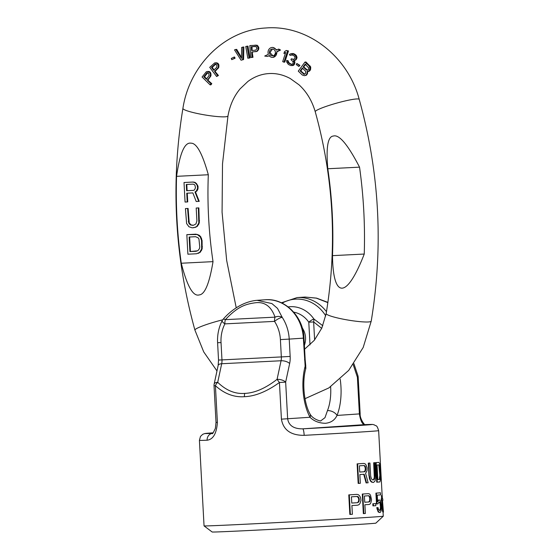 <?xml version="1.0" encoding="UTF-8"?>
<svg xmlns="http://www.w3.org/2000/svg" width="560" height="560" viewBox="0 0 560 560"><rect width="100%" height="100%" fill="white"/><g stroke="black" fill="none" stroke-linecap="round" stroke-linejoin="round"><path stroke-width="0.84" d="M353.206 364.651L357.399 377.244L358.169 377.181A6.524 6.524 0 0 0 357.847 375.466A6.524 2.919 161.6 0 1 357.399 377.244L359.387 413.91C360.507 420.735 362.257 424.305 364.637 424.627A6.524 5.964 87.9 0 1 364.742 424.62L364.742 424.62C375.501 424.277 371.672 424.438 374.304 424.851C376.348 426.538 376.6 424.172 378.644 430.654A89.747 0.665 176.9 0 1 304.178 435.344C290.878 435.414 283.29 430.017 281.421 419.153L279.433 382.487C266.868 391.538 255.213 396.277 244.461 396.69C234.101 397.46 224.413 393.792 215.411 385.7L214.032 385.742L216.02 422.415L215.376 428.393C213.269 432.768 212.275 434.448 212.387 433.426M383.054 512.155L383.271 516.194A89.747 0.665 176.9 0 1 383.271 516.201A89.747 0.665 176.9 0 1 251.349 523.922A89.747 0.665 176.9 0 1 204.05 525.903A89.747 0.665 176.9 0 1 204.05 525.896L199.416 440.363A89.747 0.665 176.9 0 0 207.116 440.216A6.524 5.964 -92.1 0 1 212.478 433.377A83.216 0.616 176.9 0 1 213.101 432.824L204.526 433.622L202.748 434.308L200.473 436.429L199.416 440.363M363.867 463.442L363.384 463.463A89.747 0.665 176.9 0 1 357.119 463.862L358.176 483.413L358.666 483.385L357.609 463.834A90.286 0.672 176.9 0 0 363.867 463.442L365.071 463.778L366.051 464.968L367.101 467.824L367.038 470.75L365.589 473.347L368.13 482.783A90.286 0.672 176.9 0 1 366.569 482.881L364.21 474.271A90.286 0.672 176.9 0 1 359.856 474.551L360.325 483.287A90.286 0.672 176.9 0 1 358.666 483.385M366.569 482.881L366.086 482.909L363.727 474.292M372.876 482.461L370.657 481.355L369.292 478.107L368.753 463.12A90.286 0.672 176.9 0 0 369.95 463.036L370.65 475.937L371.385 478.807L372.736 479.969A90.286 0.672 176.9 0 0 373.436 479.92L374.535 478.583L374.85 475.643L374.15 462.742A90.286 0.672 176.9 0 0 375.053 462.679L375.718 477.666L374.983 481.061L373.576 482.412A90.286 0.672 176.9 0 1 372.876 482.461L371.133 481.327L370.265 479.717L369.453 476.014M369.95 463.036L369.474 463.064A89.747 0.665 176.9 0 1 368.277 463.141L368.977 476.035M375.053 462.679L374.57 462.7A89.747 0.665 176.9 0 1 373.667 462.77L374.304 477.337L373.611 479.479L372.96 479.941A89.747 0.665 176.9 0 1 372.722 479.955M378.833 462.378L378.336 462.406A89.747 0.665 176.9 0 1 375.676 462.623L376.733 482.174L377.223 482.146L376.166 462.595A90.286 0.672 176.9 0 0 378.833 462.378L379.638 463.561L380.394 468.923L380.744 478.926L379.89 481.929A90.286 0.672 176.9 0 1 377.223 482.146M356.951 494.389L356.447 494.417A89.747 0.665 176.9 0 1 348.782 494.886L349.839 514.437L350.357 514.409L349.3 494.858A90.286 0.672 176.9 0 0 356.951 494.389L358.428 494.718L359.625 495.894L360.549 497.504L360.983 500.402L360.031 503.384L358.967 504.7L357.532 505.211A90.286 0.672 176.9 0 1 351.904 505.554L352.38 514.29A90.286 0.672 176.9 0 1 350.357 514.409M368.501 493.661L368.018 493.682A89.747 0.665 176.9 0 1 362.285 494.053L363.342 513.604L363.825 513.583L362.768 494.025A90.286 0.672 176.9 0 0 368.501 493.661L369.593 494.004L370.489 495.194L371.546 499.716L370.895 502.684L370.139 503.986L369.082 504.476A90.286 0.672 176.9 0 1 364.875 504.749L365.351 513.485A90.286 0.672 176.9 0 1 363.825 513.583M375.725 503.601L375.249 503.629A89.747 0.665 176.9 0 1 372.82 503.797L372.932 505.876L373.415 505.855L373.296 503.776A90.286 0.672 176.9 0 0 375.725 503.601L375.837 505.68A90.286 0.672 176.9 0 1 373.415 505.855M380.478 492.793L379.981 492.814A89.747 0.665 -3.1 0 1 375.921 493.136L376.509 503.951L376.992 503.93A90.286 0.672 -3.1 0 0 377.993 503.853L378.945 502.11A90.286 0.672 176.9 0 0 379.652 502.054L380.471 503.244L380.947 506.541L380.786 509.068L380.107 510.377A90.286 0.672 176.9 0 1 379.393 510.433L378.42 509.25L378.056 507.612A90.286 0.672 176.9 0 1 377.195 507.675L378.098 510.951L379.505 512.512A90.286 0.672 176.9 0 0 380.219 512.456L381.171 510.706L381.423 506.919L380.674 501.55L379.54 499.975A90.286 0.672 -3.1 0 1 378.833 500.031L377.601 501.795L377.244 495.138A90.286 0.672 176.9 0 0 380.59 494.872L380.478 492.793A90.286 0.672 -3.1 0 1 376.404 493.115L376.992 503.93M377.552 500.906L378.343 500.059A89.747 0.665 -3.1 0 0 379.05 500.003L379.54 499.975M379.505 512.512L378.847 512.141M378.056 507.612L377.573 507.633A89.747 0.665 176.9 0 1 376.712 507.696L378.364 512.169M379.162 502.082L379.974 503.265L380.45 506.569L380.289 509.089L379.617 510.398A89.747 0.665 176.9 0 1 379.379 510.419M382.55 511.378L383.439 512.141L382.697 511.777L382.165 508.914L382.676 508.886L382.221 500.57A90.286 0.672 176.9 0 1 381.717 500.619L382.165 508.914M382.207 495.544L381.689 495.572A89.747 0.665 176.9 0 1 381.444 495.6L381.619 498.932A89.747 0.665 176.9 0 1 381.122 498.981L381.213 500.647L381.717 500.619L381.626 498.96A90.286 0.672 176.9 0 0 382.137 498.904L381.955 495.579A90.286 0.672 176.9 0 0 382.207 495.544L382.389 498.876A90.286 0.672 176.9 0 0 382.767 498.82L382.858 500.479A90.286 0.672 176.9 0 1 382.48 500.535L383.439 512.141M359.38 465.815L359.716 472.052A90.286 0.672 176.9 0 0 364.56 471.744L365.246 471.282L365.827 469.154L365.456 466.676L364.217 465.507A90.286 0.672 176.9 0 1 359.38 465.815M379.337 465.262L378.966 464.877A90.286 0.672 176.9 0 1 377.062 465.031L377.846 479.591A90.286 0.672 176.9 0 0 379.757 479.437L380.359 476.868L380.002 468.958L379.337 465.262L378.469 464.898M351.428 496.818L351.771 503.055A90.286 0.672 176.9 0 0 357.693 502.691L359.072 501.354L359.226 498.841L358.253 496.818L357.357 496.454A90.286 0.672 176.9 0 1 351.428 496.818M364.406 496.013L364.742 502.25A90.286 0.672 176.9 0 0 369.166 501.963L369.789 501.508L370.307 499.38L369.964 496.902L368.83 495.726A90.286 0.672 176.9 0 1 364.406 496.013M383.061 511.357L382.676 508.886M357.119 463.862L357.609 463.834M365.757 467.908L365.274 467.936L365.183 470.442L364.077 471.765A89.747 0.665 176.9 0 1 359.716 472.045M364.077 471.765L364.56 471.744M365.274 467.936L364.469 465.899L364.952 465.871M364.469 465.899L363.734 465.528M364.98 466.697L365.456 466.676M365.344 469.182L365.827 469.154M365.183 470.442L365.659 470.421M364.763 471.303L365.246 471.282M368.347 495.747L369.019 496.118L369.761 498.162L369.684 500.668L368.69 501.991A89.747 0.665 176.9 0 1 364.742 502.243M356.86 496.482L358.379 497.637L358.799 500.115L358.05 502.25L357.196 502.719A89.747 0.665 176.9 0 1 351.771 503.048M378.833 465.283L379.834 475.223L379.26 479.458A89.747 0.665 176.9 0 1 377.846 479.577M304.178 435.344A6.524 1.099 -93.2 0 0 302.722 428.841C293.783 428.932 288.764 425.586 287.651 418.796L285.663 382.123L289.646 363.545A6.524 2.835 12.1 0 0 281.064 360.759A7.616 3.598 87.1 0 0 281.337 356.923L221.97 359.898A7.616 3.598 -92.9 0 1 221.697 363.734L281.064 360.759L277.074 379.337A6.524 2.835 12.1 0 1 285.663 382.123L279.433 382.487A6.524 0.427 -128.2 0 1 277.074 379.337C265.461 388.339 254.667 393.029 244.699 393.4C235.081 394.128 226.086 390.432 217.707 382.312A6.524 4.186 135.9 0 0 215.411 385.7L217.399 422.366C216.601 433.496 213.178 439.446 207.116 440.216M368.69 501.991L369.166 501.963M369.019 496.118L369.495 496.097M369.481 496.923L369.964 496.902M369.761 498.162L370.237 498.134M369.824 499.408L370.307 499.38M369.684 500.668L370.167 500.647M369.306 501.529L369.789 501.508M357.196 502.719L357.693 502.691M357.756 496.839L358.253 496.818M358.379 497.637L358.869 497.609M358.729 498.869L359.226 498.841M358.799 500.115L359.289 500.094M358.582 501.382L359.072 501.354M358.05 502.25L358.547 502.222M379.12 466.095L379.617 466.067M379.337 467.327L379.841 467.306M379.498 468.986L380.002 468.958M379.834 475.223L380.338 475.202M379.855 476.896L380.359 476.868M379.771 478.156L380.275 478.135M379.582 479.01L380.079 478.989M379.26 479.458L379.757 479.437M204.05 525.903L212.17 532A81.963 0.609 -3.1 0 0 255.374 530.194A81.963 0.609 176.9 0 0 375.858 523.138L383.271 516.201M281.421 419.153L310.016 417.27A40.25 19.019 87.1 0 1 305.158 366.247L305.697 368.984L305.753 365.722A5.439 0.917 171.9 0 1 305.158 366.247L303.359 338.142L304.003 338.086C303.366 316.582 284.9 297.906 265.195 299.761L257.082 300.314L271.894 303.569L277.494 308.371L282.233 317.366A6.524 4.655 -13.3 0 0 275.037 317.149A6.524 3.087 87.1 0 0 274.54 321.384A6.524 1.652 -33.1 0 1 282.233 317.366A40.25 35.469 -93.9 0 1 289.219 339.101L303.359 338.142A40.25 35.469 -93.9 0 0 265.195 299.761M320.747 420.847L324.975 417.676L327.474 410.599A32.634 15.421 87.1 0 0 330.631 386.743M305.886 367.752A5.439 4.417 -177.1 0 1 305.767 368.522M327.866 302.638L316.337 298.144L305.039 297.052L297.108 297.591A40.25 35.469 86.1 0 1 326.48 311.682M304.388 345.289A17.136 15.099 -93.9 0 0 305.543 337.631A17.136 15.099 -93.9 0 0 302.26 327.922M288.155 306.901A31.626 27.874 86.1 0 1 313.901 318.997A5.439 2.205 105.3 0 1 313.642 321.93L321.692 328.349M310.016 344.876L308.784 322.196A5.439 1.442 145.2 0 1 313.901 318.997L322.805 325.731M257.089 300.314C242.494 301.574 230.153 311.01 223.048 319.382A6.524 1.89 -138.9 0 1 225.379 319.641L275.037 317.149C271.222 306.362 264.656 301.574 255.339 302.771C245.49 304.108 237.671 306.558 225.379 319.641A6.524 3.087 87.1 0 0 224.889 323.876A33.719 29.722 -93.9 0 0 221.032 342.58L221.97 359.898L218.533 360.045L218.155 365.442A6.524 2.835 -167.9 0 1 221.697 363.734L217.707 382.312A6.524 2.835 -167.9 0 0 214.172 384.02A6.524 6.524 0 0 0 214.032 385.742M305.697 368.984C301.903 382.564 304.066 403.557 310.023 414.001L310.023 414.001A7.616 4.753 151.7 0 1 310.023 414.001A7.616 4.753 151.7 0 1 310.016 417.27C313.908 421.148 319.039 423.157 325.416 423.297C330.925 422.73 334.789 420.112 337.015 415.436A40.25 19.019 87.1 0 0 340.2 379.183M373.667 462.77L374.15 462.742M374.367 475.664L374.85 475.643M374.304 477.337L374.78 477.316M374.052 478.611L374.535 478.583M373.611 479.479L374.087 479.451M372.96 479.941L373.436 479.92M368.277 463.141L368.753 463.12M369.292 478.107L369.768 478.079M369.782 479.738L370.265 479.717M370.657 481.355L371.133 481.327M371.462 482.132L371.938 482.111M375.676 462.623L376.166 462.595M348.782 494.886L349.3 494.858M362.285 494.053L362.768 494.025M372.82 503.797L373.296 503.776M379.624 502.46L380.114 502.432M379.974 503.265L380.471 503.244M380.24 504.497L380.737 504.469M380.401 505.736L380.898 505.715M380.45 506.569L380.947 506.541M380.422 507.822L380.919 507.801M380.289 509.089L380.786 509.068M380.03 509.95L380.52 509.922M379.617 510.398L380.107 510.377M376.712 507.696L377.195 507.675M377.097 509.341L377.58 509.313M377.615 510.972L378.098 510.951M378.343 500.059L378.833 500.031M377.727 500.521L378.217 500.5M375.921 493.136L376.404 493.115M382.361 510.566L382.872 510.538M382.697 511.777L383.215 511.756M382.389 498.834L382.767 498.82M381.444 495.6L381.955 495.579M381.619 498.932L382.137 498.904M381.122 498.981L381.626 498.96M208.313 174.748C202.377 153.552 196.63 143.038 191.058 143.192C184.73 141.953 179.9 153.006 176.561 176.337A448.714 395.451 -93.9 0 0 181.272 263.235C187.138 286.251 193.144 296.807 199.283 294.896C204.834 294.483 209.412 283.395 213.017 261.639A412.832 363.825 -93.9 0 1 208.313 174.748L176.561 176.337M210.126 84.868L210.938 84.812L211.799 83.685L207.886 80.185L210.98 75.705L210.819 73.22L209.867 71.848L208.271 71.414L206.353 71.722L202.069 76.993L210.126 84.868L210.98 83.741L207.375 80.22L209.93 76.846L210.525 74.487L209.888 72.562L207.438 71.47M216.622 76.524L218.442 75.509L215.054 71.428L218.729 67.557L218.904 65.072L218.155 63.539L216.629 62.797L214.69 62.902L209.72 67.34L216.622 76.524L217.623 75.565L214.536 71.463L218.218 67.592L218.351 65.107L216.881 63.154L214.69 62.902M273.427 57.337L277.298 51.639L280.525 50.043L278.88 49.112L276.269 50.127A4.97 4.382 -93.9 0 0 272.076 47.467A4.97 4.382 -93.9 0 0 268.394 54.32L264.698 56.056L267.372 56.434L269.136 55.664A4.97 4.382 -93.9 0 0 272.755 57.386A4.97 4.382 -93.9 0 0 276.738 51.674L279.797 50.092L278.117 49.168M267.372 56.434L269.78 55.615M276.801 49.847L272.867 47.411L272.076 47.467M231.742 59.64L235.074 58.219L234.591 57.05L234.08 57.085L231.28 58.471L231.742 59.64L234.542 58.254L234.08 57.085M241.059 60.2L243.558 59.57L243.859 46.963L241.626 47.46L241.486 58.45L235.76 49.455L234.507 49.889L241.059 60.2L242.732 59.626L242.886 47.026M241.5 57.491L236.726 49.392L235.76 49.455M247.842 58.24L249.963 57.911L247.989 46.137L247.03 46.207L245.742 46.48L247.842 58.24L249.137 57.967L247.03 46.207M250.852 57.505L252.98 57.33L252.217 52.024L257.222 51.31L258.643 49.392L258.818 47.586L257.11 45.192L249.816 45.584L250.852 57.505L252.161 57.386L251.699 52.059L256.711 51.345L258.09 49.427L257.873 46.893L256.186 45.255L255.066 45.101M283.906 53.501L285.684 52.374L282.695 61.642L283.934 62.174L287.539 51.009L286.3 50.47L284.522 51.604L283.906 53.501L285.537 52.836M283.934 62.174L284.76 62.118L288.498 50.946L286.3 50.47M291.823 65.597L293.3 65.436L294.378 64.435L294.917 62.517L294.035 60.585L295.862 59.913L297.052 57.638L296.24 55.356L294.602 54.096L293.09 53.522L289.989 54.026L289.394 54.817L290.381 55.391L291.865 54.831L293.734 55.636L294.623 56.434L295.113 58.135L293.524 59.486L291.354 58.793L290.955 59.696L293.216 61.866L292.817 63.903L291.83 64.463L289.065 63.427L287.889 62.174L287.693 60.928L286.706 60.354L286.699 62.055L288.372 64.442L290.836 65.59L293.307 65.037L294.399 62.552L293.517 60.62L295.302 59.948L296.093 58.709L296.296 57.687L295.316 55.419L293.643 54.159L291.179 53.578M292.005 64.414L289.765 63.378L288.54 62.132L288.274 60.886L286.706 60.354M294.063 59.451L291.354 58.793M290.381 55.391L292.635 54.782M298.83 66.472L299.957 65.38L296.863 63.469L296.247 64.526L298.83 66.472L299.439 65.415L296.863 63.469M304.43 75.705L306.11 75.005L307.083 73.297L306.95 71.519L309.113 70.945L310.009 68.166L309.057 65.94L304.99 62.048L298.263 71.134L302.33 75.026L304.43 75.705L306.684 74.963L307.601 73.262L307.468 71.484M307.433 71.645L309.071 71.323L310.345 70.126L310.688 66.878L305.963 61.985L304.99 62.048M327.796 168.749A412.832 363.825 -93.9 0 1 332.5 255.647C332.934 297.276 345.898 301.259 364.245 254.051A448.714 395.451 -93.9 0 0 359.541 167.16C347.83 144.578 339.108 134.211 333.361 136.045C327.824 136.402 325.969 147.301 327.796 168.749L359.541 167.16M304.661 74.27L300.811 70.903L302.799 68.012M307.559 70.224L303.681 66.85L305.921 64.127M252.105 50.498L252.042 46.676L255.451 46.368M272.951 55.776L269.941 52.542L272.503 49.035M214.193 70.252L212.254 67.305L216.034 63.987M206.885 79.177L204.575 76.65L207.844 72.695M305.662 73.255L304.01 74.319L300.139 70.945L302.288 68.047L305.501 71.127L305.662 73.255M300.811 70.903L300.139 70.945M304.031 73.976L303.359 74.025M275.401 52.276A3.395 2.989 86.1 0 1 272.643 55.811A3.395 2.989 86.1 0 1 269.43 52.577A3.395 2.989 86.1 0 1 272.188 49.042A3.395 2.989 86.1 0 1 275.401 52.276M209.041 75.656L206.346 79.219L203.777 76.706L207.067 72.744L208.866 73.521L209.041 75.656M216.818 67.256L213.654 70.287L211.456 67.361L215.257 64.043L216.93 65.128L216.818 67.256M255.724 50.155L251.573 50.54L251.244 46.732L256.074 46.543L256.907 48.51L255.724 50.155M305.144 64.183L308.728 67.935L308.525 69.391L307.636 70.196L306.362 69.965L303.142 66.885L305.144 64.183M280.525 50.043L279.797 50.092M277.298 51.639L276.738 51.674M209.867 71.848L209.202 71.897M209.279 71.533L208.544 71.582M210.483 72.527L209.888 72.562M210.819 73.22L210.259 73.255M211.043 74.452L210.525 74.487M210.98 75.705L210.469 75.74M210.441 76.811L209.93 76.846M207.886 80.185L207.375 80.22M211.799 83.685L210.98 83.741M207.27 73.087L206.472 73.143M204.575 76.65L203.777 76.706M218.155 63.539L217.49 63.581M217.616 63.105L216.881 63.154M218.673 64.323L218.078 64.365M218.904 65.072L218.351 65.107M218.96 66.332L218.442 66.367M218.729 67.557L218.218 67.592M218.043 68.551L217.532 68.586M215.054 71.428L214.536 71.463M218.442 75.509L217.623 75.565M216.629 62.797L215.796 62.853M215.411 64.274L214.613 64.323M212.254 67.305L211.456 67.361M235.074 58.219L234.542 58.254M243.558 59.57L242.732 59.626M249.963 57.911L249.137 57.967M258.818 47.586L258.153 47.628M258.601 46.844L257.873 46.893M258.839 48.608L258.244 48.643M258.643 49.392L258.09 49.427M258.041 50.463L257.523 50.505M257.222 51.31L256.711 51.345M256.151 51.66L255.64 51.695M252.217 52.024L251.699 52.059M252.98 57.33L252.161 57.386M257.11 45.192L256.186 45.255M257.964 45.878L257.124 45.934M252.042 46.676L251.244 46.732M288.498 50.946L287.539 51.009M293.3 65.436L292.614 65.485M293.93 64.995L293.307 65.037M288.274 60.886L287.693 60.928M288.309 61.453L287.693 61.495M288.54 62.132L287.889 62.174M288.855 62.587L288.183 62.629M289.765 63.378L289.065 63.427M290.948 64.064L290.248 64.113M291.942 64.421L291.333 64.456M292.67 59.213L292.145 59.255M291.795 54.894L291.074 54.943M293.09 53.522L292.166 53.585M294.602 54.096L293.643 54.159M294.994 54.327L294.035 54.39M296.24 55.356L295.316 55.419M296.772 56.266L295.904 56.329M297.052 57.638L296.296 57.687M296.758 58.66L296.093 58.709M296.52 59.115L295.897 59.157M295.862 59.913L295.302 59.948M295.141 60.361L294.609 60.396M294.035 60.585L293.517 60.62M294.819 61.607L294.308 61.642M294.917 62.517L294.399 62.552M294.735 63.532L294.203 63.567M294.378 64.435L293.804 64.47M299.957 65.38L299.439 65.415M307.664 72.002L307.146 72.037M307.601 73.262L307.083 73.297M307.349 73.997L306.824 74.039M306.684 74.963L306.11 75.005M306.138 75.376L305.508 75.418M310.009 65.87L309.057 65.94M310.688 66.878L309.757 66.941M310.842 68.11L310.009 68.166M310.674 69.377L309.946 69.426M310.345 70.126L309.68 70.168M309.708 70.903L309.113 70.945M309.071 71.323L308.511 71.358M303.681 66.85L303.142 66.885M306.894 69.93L306.362 69.965M332.5 255.647L364.245 254.051M181.272 263.235L213.017 261.639M198.716 201.376L199.234 201.341L195.482 191.933L196.875 191.03L197.862 189.315L198.058 186.382L196.469 183.54L194.964 182.364L193.144 182.042L184.016 182.511L185.073 202.062L187.229 201.95L186.753 193.214L192.857 192.906L196.203 201.502L198.716 201.376L194.971 191.968L196.357 191.065L197.638 188.083L197.12 185.185L195.951 183.575L194.453 182.399L192.633 182.077L184.016 182.511M187.229 201.95L187.74 201.915L187.271 193.193M193.669 227.766L197.344 226.324L199.318 222.887L198.863 207.893L196.196 208.033L196.896 220.934L195.979 223.895L193.529 225.274L190.638 225.001L188.727 223.013L187.579 208.467L185.43 208.579L186.599 223.531L188.93 226.751L192.227 227.843L195.44 227.262L196.833 226.359L198.807 222.922L198.352 207.928L196.196 208.033M193.564 225.26L191.149 224.966L189.238 222.978L188.097 208.432L185.43 208.579M196.518 253.764L200.193 252.322L202.167 248.885L202.076 240.548L200.795 236.852L199.269 235.263L195.972 234.178L186.837 234.647L187.894 254.198L196.518 253.764L199.682 252.357L201.656 248.92L201.565 240.583L200.284 236.887L197.274 234.535L186.837 234.647M193.466 190.365L187.131 190.687L186.795 184.457M196.413 251.258L190.428 251.559L189.644 237.006M193.144 182.042L192.633 182.077M194.964 182.364L194.453 182.399M196.469 183.54L195.951 183.575M197.631 185.15L197.12 185.185M198.058 186.382L197.547 186.417M198.149 188.048L197.638 188.083M197.862 189.315L197.344 189.35M196.875 191.03L196.357 191.065M195.482 191.933L194.971 191.968M193.445 190.379L186.62 190.722L186.284 184.478L193.102 184.135L194.201 184.499L194.964 185.297L195.461 187.775L194.495 189.91L193.445 190.379M189.126 237.034L195.594 236.705L198.17 237.832L198.961 239.043L199.745 246.925L199.479 248.612L197.792 250.782L189.917 251.594L189.126 237.034M187.131 190.687L186.62 190.722M199.563 220.787L199.052 220.822M198.863 207.893L198.352 207.928M199.318 222.887L198.807 222.922M198.688 224.588L198.177 224.623M197.344 226.324L196.833 226.359M195.951 227.227L195.44 227.262M188.097 208.432L187.579 208.467M188.79 221.326L188.279 221.361M189.238 222.978L188.727 223.013M190.029 224.189L189.511 224.224M191.149 224.966L190.638 225.001M192.605 225.309L192.094 225.344M195.972 234.178L195.454 234.213M197.785 234.507L197.274 234.535M199.269 235.263L198.758 235.298M200.795 236.852L200.284 236.887M201.6 238.483L201.089 238.518M202.076 240.548L201.565 240.583M202.412 246.785L201.901 246.82M202.167 248.885L201.656 248.92M201.537 250.586L201.026 250.621M200.193 252.322L199.682 252.357M198.8 253.225L198.289 253.26M190.428 251.559L189.917 251.594M358.169 377.181L360.157 413.847L337.015 415.436A7.616 4.676 21.8 0 0 327.474 410.599M364.637 424.627A83.216 0.616 176.9 0 1 302.722 428.841L364.637 424.627M289.646 363.545A14.14 6.685 87.1 0 0 290.157 356.426L289.219 339.101L280.399 339.598A33.719 29.722 -93.9 0 0 274.54 321.384L224.889 323.876A6.524 1.729 27 0 1 222.152 320.705A6.524 6.524 0 0 1 223.048 319.382M304.535 359.863L305.179 359.807L304.003 338.086M293.72 312.151A26.572 23.415 86.1 0 1 308.784 322.196L313.642 321.93L314.615 339.92M282.128 303.156A38.815 34.209 86.1 0 1 325.738 315.833M217.399 422.366L216.02 422.415M244.461 396.69A6.524 3.087 -92.9 0 1 244.699 393.4M290.157 356.426L281.337 356.923L280.399 339.598M221.032 342.58L217.595 342.72C217.203 334.88 218.722 327.544 222.152 320.705M236.236 307.832L226.674 260.47L222.075 212.24L222.509 163.842L227.976 115.948C229.873 105.28 233.933 96.229 240.156 88.802L247.94 81.424C254.415 76.692 261.324 74.074 268.674 73.584C276.024 73.08 283.22 74.732 290.276 78.547L298.991 84.798C306.593 91.707 312.004 100.695 315.238 111.741C333.69 178.269 337.337 245.532 326.172 313.53A22.841 2.821 9.5 0 0 342.916 319.123A22.841 2.821 9.5 0 0 368.494 321.951A22.841 2.821 9.5 0 0 371.231 321.097L363.195 347.459L348.733 370.356L328.839 387.94L305.004 398.685M222.691 319.823A22.841 2.492 164.3 0 0 194.922 330.106C174.643 257.026 170.639 183.12 182.917 108.388A22.841 2.821 -170.5 0 0 199.668 113.981A22.841 2.821 -170.5 0 0 225.239 116.809A22.841 2.821 -170.5 0 0 227.976 115.948M315.238 111.741A22.841 2.492 -15.7 0 1 331.338 104.699A22.841 2.492 -15.7 0 1 356.419 98.966A22.841 2.492 -15.7 0 1 359.219 99.372C379.505 172.459 383.502 246.365 371.231 321.097M378.644 430.654L382.158 495.551M360.157 413.847C359.709 418.922 365.057 425.747 365.127 424.655M305.753 365.722L305.179 359.807M327.901 302.386L316.554 298.123L305.039 297.052M353.913 363.657L357.847 375.466M281.4 302.806L297.108 297.591M218.155 365.442L214.172 384.02M217.595 342.72L218.533 360.045M310.023 414.001C313.131 419.797 321.678 421.428 320.782 420.847L320.782 420.847M216.972 370.944L203.721 351.911L194.922 330.106M326.172 313.53L321.825 328.069L314.328 340.277L304.605 349.195M359.219 99.372C347.956 56.364 307.37 24.437 265.573 28C224.693 30.114 189.371 65.513 182.917 108.388M273.476 57.337L272.755 57.386"/></g></svg>
